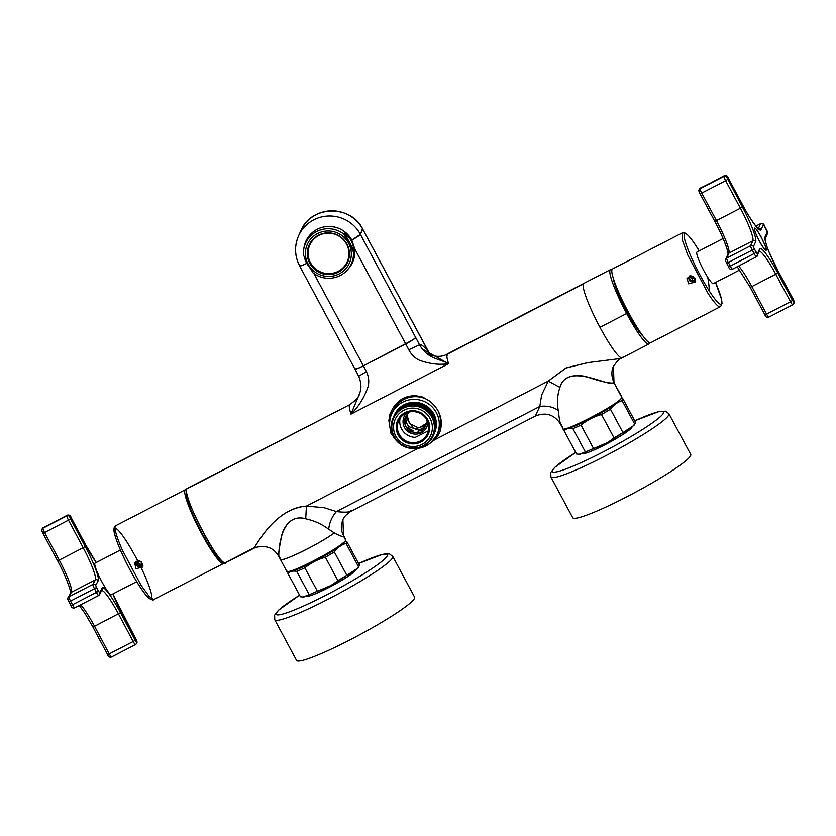 <?xml version="1.0" encoding="UTF-8"?>
<svg xmlns="http://www.w3.org/2000/svg" width="836" height="836" viewBox="0 0 836 836"><rect width="100%" height="100%" fill="white"/><g stroke="black" fill="none" stroke-linecap="round" stroke-linejoin="round"><path stroke-width="1.25" d="M446.873 356.429L447.532 353.858L583.758 283.446A41.852 5.789 62.7 0 0 583.319 283.958A41.852 5.789 62.7 0 0 599.955 327.315L626.645 313.51A41.852 5.789 -117.3 0 1 610.008 270.164A41.852 5.789 -117.3 0 1 611.868 269.871A41.852 5.789 62.7 0 0 610.458 269.652A41.852 5.789 62.7 0 0 610.008 270.164A41.852 5.789 62.7 0 0 626.645 313.51A41.852 5.789 62.7 0 0 648.882 344.004A41.852 5.789 62.7 0 0 649.332 343.491A41.852 5.789 -117.3 0 1 626.645 313.51L599.955 327.315A41.852 5.789 62.7 0 0 622.193 357.798A41.852 5.789 62.7 0 0 622.642 357.296M649.53 342.729A41.852 5.789 -117.3 0 1 649.332 343.491A41.852 5.789 62.7 0 0 649.53 342.729M642.947 335.978A34.004 4.702 -117.3 0 1 642.508 335.581A34.004 4.702 -117.3 0 1 625.14 308.296A34.004 4.702 -117.3 0 1 613.561 279.14M623.437 304.921L624.346 304.461L623.437 304.921M428.408 353.712L428.419 353.722C426.339 353.45 438.409 359.699 447.532 353.858L447.542 353.858A41.852 5.789 62.7 0 0 447.082 354.37L583.319 283.958A41.852 5.789 62.7 0 0 599.955 327.315A41.852 5.789 62.7 0 0 622.193 357.798L648.882 344.004M419.494 344.798C421.093 344.077 424.061 346.355 428.387 351.632L430.185 354.809L428.387 351.632C424.03 346.344 421.072 344.066 419.494 344.798L408.783 349.782A41.852 5.789 62.7 0 0 407.278 346.867A41.852 5.789 62.7 0 0 405.742 343.972L354.579 248.543C355.394 254.823 354.077 260.592 350.639 265.869L348.424 268.722A25.634 25.237 -155.7 0 0 354.579 248.543L405.742 343.972L363.409 365.854A41.852 5.789 -117.3 0 1 364.935 368.749A41.852 5.789 62.7 0 0 363.409 365.854L412.482 340.116A10.46 1.129 151.8 0 1 405.742 343.972A41.852 5.789 62.7 0 1 407.278 346.867A41.852 5.789 62.7 0 1 408.783 349.782C411.354 354.568 414.823 358.027 419.212 360.159C414.802 358.007 411.322 354.548 408.783 349.782L419.494 344.798L417.624 341.161L419.494 344.798C428.136 359.344 438.754 358.351 448.545 363.712L421.961 348.8M297.073 239.796A34.527 33.994 24.3 0 1 298.556 235.856A34.527 33.994 24.3 0 0 297.073 239.796A34.527 33.994 24.3 0 0 299.643 265.785L301.806 265.566A10.46 1.129 151.8 0 0 306.718 263.392L310.365 268.575L306.718 263.392A25.634 25.237 24.3 0 1 304.283 256.788L306.718 263.392L301.806 265.566A10.46 1.129 151.8 0 1 299.622 265.963L354.945 369.125A10.46 1.129 -28.2 0 0 357.118 368.728L354.955 368.937A10.46 1.129 -28.2 0 0 354.945 369.125L358.623 376.179C361.413 382.679 361.664 388.646 359.365 394.08C359.072 397.006 355.937 400.402 349.96 404.29A41.852 5.789 62.7 0 0 349.511 404.802L187.034 488.496A41.852 5.789 62.7 0 0 186.595 489.008L349.511 404.802C348.925 405.982 349.417 409.097 350.974 414.144L359.365 394.08L350.974 414.144C358.498 406.913 364.214 397.727 368.112 386.577C364.35 397.497 358.644 406.693 350.974 414.144L448.545 363.712L447.49 359.992M362.301 229.242L360.389 234.383A34.527 33.994 24.3 0 0 326.657 216.127A34.527 33.994 24.3 0 0 298.556 235.856A34.527 33.994 24.3 0 1 326.657 216.127A34.527 33.994 24.3 0 1 360.389 234.383L351.82 240.078L354.579 248.543L351.82 240.078A25.634 25.237 -155.7 0 0 307.888 237.612L305.913 241.176L303.876 248.491A25.634 25.237 24.3 0 1 307.888 237.612C312.465 231.07 318.756 227.382 326.771 226.525C337.828 226.086 346.167 230.6 351.82 240.078A10.46 1.129 -28.2 0 0 357.16 236.954A10.46 1.129 -28.2 0 0 360.389 234.383L417.624 341.161L415.711 337.545L412.482 340.116A10.46 1.129 151.8 0 0 415.711 337.545L360.389 234.383L362.74 229.2L428.387 351.632L362.74 229.158L430.206 354.819M350.974 414.144L448.545 363.712C439.381 365.113 429.599 363.932 419.212 360.159C429.359 363.9 439.14 365.081 448.545 363.712L448.545 363.712A41.852 5.789 62.7 0 1 447.082 354.37L583.319 283.958A41.852 5.789 62.7 0 1 583.758 283.446L610.458 269.652M368.112 386.577C369.324 381.509 368.76 376.545 366.44 371.675A41.852 5.789 62.7 0 0 364.935 368.749A41.852 5.789 -117.3 0 1 366.44 371.675L358.748 376.2L366.44 371.675C368.77 376.576 369.324 381.55 368.112 386.577M357.118 368.728A10.46 1.129 -28.2 0 0 363.409 365.854L313.897 273.529L363.409 365.854L357.118 368.728M560.402 423.883L560.392 423.873C554.184 414.499 545.814 411.897 535.259 416.088L350.827 511.413C346.114 514.631 343.481 517.421 342.927 519.793L343.512 536.116L345.717 540.223L342.373 532.981C340.837 528.78 341.025 524.381 342.927 519.793L343.512 536.116C342.467 536.89 339.416 535.813 334.358 532.887A33.482 3.605 151.8 0 1 302.036 551.614A33.482 3.605 151.8 0 1 280.363 559.357A33.482 3.605 151.8 0 1 280.415 558.751L278.942 556.003C278.451 559.493 277.918 510.921 305.725 518.811C290.97 514.224 282.244 528.143 280.99 539.241C278.827 550.318 278.148 555.909 278.942 556.003M343.272 534.977L345.77 539.628A33.482 3.605 -28.2 0 1 345.717 540.223A33.482 3.605 151.8 0 1 315.904 559.723A33.482 3.605 151.8 0 1 286.758 571.27L278.691 556.222C273.769 547.747 265.984 544.853 255.325 547.549L225.469 562.847A41.852 5.789 62.7 0 1 202.166 530.358A41.852 5.789 62.7 0 1 186.595 489.008L349.511 404.802A41.852 5.789 62.7 0 0 349.918 410.403M306.415 506.104L305.725 518.811L306.415 506.104C271.69 509.04 253.841 551.478 253.527 548.071C253.956 550.882 273.017 508.142 306.415 506.104L418.219 448.315L306.415 506.104L323.919 507.64L306.415 506.104M535.772 414.98L539.826 406.432L336.427 511.569C344.296 512.489 349.229 512.322 351.235 511.057L351.015 510.441M343.512 536.116L343.366 535.176M328.694 529.24C321.787 524.088 314.127 520.609 305.725 518.811C314.305 520.692 321.964 524.172 328.694 529.24C329.436 522.49 332.017 516.606 336.427 511.569L323.919 507.64L336.427 511.569C332.017 516.606 329.436 522.49 328.694 529.24L334.358 532.887L328.694 529.24M560.747 423.842C560.151 423.852 559.326 419.432 558.291 410.58C559.326 419.4 560.141 423.821 560.747 423.842L562.952 427.948C558.009 435.786 620.563 403.454 621.859 397.497C620.563 403.454 558.009 435.786 562.952 427.948M535.333 415.9L539.826 406.432L541.603 395.135L548.259 381.101L559.921 387.423C557.34 395.073 556.797 402.795 558.291 410.58C553.16 406.86 547.005 405.481 539.826 406.432C547.005 405.481 553.16 406.86 558.291 410.58C556.818 402.618 557.361 394.895 559.921 387.423C567.278 361.361 610.175 388.04 614 382.836L621.911 396.901A33.482 3.605 151.8 0 1 621.859 397.497L614 382.836L613.405 366.513C617.449 360.692 619.946 358.017 620.908 358.466L622.193 357.798M430.425 442.996L439.527 432.536A26.365 25.958 -155.7 0 1 430.425 442.996M441.345 424.552C441.45 415.158 437.489 407.31 429.495 401.029L422.734 397.1L429.495 401.029C437.5 407.31 441.45 415.158 441.345 424.552L440.572 430.383L438.116 435.274L440.342 430.341L441.345 424.552L440.572 430.383L438.116 435.274L440.572 430.383L441.345 424.552M434.406 439.945L438.116 435.274L434.406 439.945L429.505 443.707L434.406 439.945L548.259 381.101L566.369 367.819L588.502 362.542L620.908 358.466L587.562 362.657L565.773 368.08L548.259 381.101L434.406 439.945M391.499 410.789A26.365 25.958 -155.7 0 0 389.649 424.552A26.365 25.958 -155.7 0 1 391.499 410.789M388.865 420.56L390.882 433.163L398.709 442.944L390.882 433.163L388.865 420.56L389.952 414.039L392.701 408.511L390.182 414.092L388.865 420.56L389.952 414.039L392.701 408.511L389.952 414.039L388.865 420.56M417.028 395.94C406.756 395.01 398.636 399.2 392.701 408.511C398.636 399.2 406.756 395.01 417.028 395.94L422.734 397.1L417.028 395.94M306.143 240.684A25.634 25.237 -155.7 0 0 304.607 245.69A25.634 25.237 -155.7 0 1 306.143 240.684M350.096 266.266A25.634 25.237 -155.7 0 0 352.834 261.814A25.634 25.237 -155.7 0 1 351.099 264.866L350.639 265.869L351.099 264.866A25.634 25.237 -155.7 0 1 350.096 266.266M621.859 397.497L614 382.836C610.761 383.672 602.652 382 589.673 377.799C578.47 373.504 562.952 374.706 559.921 387.423L548.259 381.101L541.603 395.135L539.826 406.432L336.427 511.569C344.233 512.489 349.176 512.322 351.235 511.057M345.717 540.223C344.422 546.18 281.868 578.512 286.811 570.674M280.415 558.751C276.329 564.937 319.362 544.299 334.358 532.887M614 382.836L613.425 366.461C612.903 367.338 610.583 372.459 612.945 379.878L614 382.836M187.713 488.433A41.852 5.789 62.7 0 0 186.595 489.008C181.475 495.361 223.233 573.235 225.908 562.346L253.527 548.071M316.144 214.643A34.527 33.994 24.3 0 1 362.74 229.2A34.527 33.994 24.3 0 0 316.144 214.643A34.527 33.994 24.3 0 0 300.908 230.673A34.527 33.994 24.3 0 1 316.144 214.643M346.01 543.41C341.349 544.832 337.441 547.674 334.306 551.938A33.482 3.605 151.8 0 1 325.361 557.246C317.764 559.357 310.929 562.889 304.858 567.843A33.482 3.605 151.8 0 1 296.728 571.364C293.028 570.633 290.102 571.322 287.929 573.433A33.482 3.605 151.8 0 1 287.877 573.35L300.385 596.685A33.482 3.605 -28.2 0 0 300.448 596.768L303.823 597.061L332.101 584.991L357.798 568.114L359.187 565.92A33.482 3.605 -28.2 0 0 359.344 565.648A33.482 3.605 -28.2 0 0 359.396 565.042L346.888 541.707A33.482 3.605 151.8 0 1 346.835 542.303A33.482 3.605 151.8 0 1 346.01 543.41L358.529 566.756A33.482 3.605 -28.2 0 0 359.187 565.92M344.254 541.968A31.172 3.354 151.8 0 1 344.181 542.188A31.172 3.354 151.8 0 1 317.69 559.671A31.172 3.354 151.8 0 1 289.538 571.312M302.904 597.04L309.236 594.699A33.482 3.605 -28.2 0 0 317.377 591.177C324.974 589.067 331.798 585.545 337.869 580.581A33.482 3.605 -28.2 0 0 346.815 575.272C351.486 573.862 355.384 571.019 358.529 566.756M287.877 573.35A33.482 3.605 151.8 0 1 287.918 572.754A33.482 3.605 151.8 0 1 288.075 572.472L288.702 571.479M344.86 541.373L346.825 541.623A33.482 3.605 151.8 0 1 346.888 541.707M334.306 551.938L346.815 575.272M325.361 557.246L337.869 580.581M304.858 567.843L317.377 591.177M296.728 571.364L309.236 594.699M287.929 573.433L300.448 596.768M550.903 477.011L572.712 517.693A66.953 7.21 -28.2 0 0 655.727 480.846A66.953 7.21 -28.2 0 0 690.735 454.418L668.915 413.726L665.592 411.176L658.486 411.699L634.733 420.811A63.181 6.803 -28.2 0 1 663.679 412.608A63.181 6.803 -28.2 0 1 630.595 436.8A63.181 6.803 -28.2 0 1 559.472 471.138A63.181 6.803 -28.2 0 1 575.722 452.454L554.895 467.272L550.778 472.403L550.903 477.011A66.953 7.21 -28.2 0 0 633.907 440.154A66.953 7.21 -28.2 0 0 668.915 413.726M622.151 400.684C617.49 402.106 613.582 404.948 610.447 409.212A33.482 3.605 151.8 0 1 601.502 414.52C593.905 416.631 587.071 420.163 580.999 425.116A33.482 3.605 151.8 0 1 572.869 428.638C569.17 427.907 566.244 428.596 564.081 430.707A33.482 3.605 151.8 0 1 564.018 430.624L576.527 453.958A33.482 3.605 -28.2 0 0 576.589 454.042L579.965 454.335L608.242 442.265L633.949 425.388L635.339 423.194A33.482 3.605 -28.2 0 0 635.485 422.922A33.482 3.605 -28.2 0 0 635.538 422.316L623.029 398.981A33.482 3.605 151.8 0 1 622.977 399.577A33.482 3.605 151.8 0 1 622.151 400.684L634.67 424.03A33.482 3.605 -28.2 0 0 635.339 423.194M620.406 399.242A31.172 3.354 151.8 0 1 620.322 399.462A31.172 3.354 151.8 0 1 593.832 416.945A31.172 3.354 151.8 0 1 565.679 428.586M579.045 454.314L585.378 451.973A33.482 3.605 -28.2 0 0 593.518 448.451C601.115 446.34 607.95 442.808 614.021 437.855A33.482 3.605 -28.2 0 0 622.956 432.546C627.627 431.136 631.525 428.293 634.67 424.03M564.018 430.624A33.482 3.605 151.8 0 1 564.07 430.028A33.482 3.605 151.8 0 1 564.216 429.746L564.843 428.753M621.002 398.647L622.966 398.897A33.482 3.605 151.8 0 1 623.029 398.981M610.447 409.212L622.956 432.546M601.502 414.52L614.021 437.855M580.999 425.116L593.518 448.451M572.869 428.638L585.378 451.973M564.081 430.707L576.589 454.042M274.751 619.737L296.571 660.419A66.953 7.21 -28.2 0 0 379.575 623.572A66.953 7.21 -28.2 0 0 414.593 597.144L392.774 556.452L389.451 553.902L382.345 554.425L358.581 563.537A63.181 6.803 -28.2 0 1 387.528 555.334A63.181 6.803 -28.2 0 1 354.454 579.526A63.181 6.803 -28.2 0 1 283.331 613.864A63.181 6.803 -28.2 0 1 299.581 595.18L278.754 609.998L274.636 615.129L274.751 619.737A66.953 7.21 -28.2 0 0 357.766 582.88A66.953 7.21 -28.2 0 0 392.774 556.452M413.297 405.972A21.328 20.994 -155.7 0 0 394.331 436.716A21.328 20.994 -155.7 0 0 412.89 448.075A21.328 20.994 -155.7 0 0 431.857 417.321A21.328 20.994 -155.7 0 0 413.297 405.972M413.392 405.136A21.966 21.631 24.3 0 1 433.205 435.87A21.966 21.631 24.3 0 1 393.85 436.81A21.966 21.631 24.3 0 1 413.392 405.136M412.775 446.529A19.458 19.155 24.3 0 1 393.547 426.914A19.458 19.155 24.3 0 1 413.141 408.114A19.458 19.155 24.3 0 1 432.369 427.729A19.458 19.155 24.3 0 1 412.775 446.529M393.181 417.728A21.966 21.631 24.3 0 1 393.192 417.697A21.966 21.631 24.3 0 1 413.423 405.063C421.908 405.533 428.283 409.431 432.546 416.756A21.966 21.631 24.3 0 1 433.236 435.796A21.966 21.631 24.3 0 1 433.215 435.838M412.796 443.895A16.793 16.532 24.3 0 1 396.212 426.966A16.793 16.532 24.3 0 1 413.12 410.748A16.793 16.532 24.3 0 1 429.704 427.666A16.793 16.532 24.3 0 1 412.796 443.895M413.183 411.615A15.748 15.497 -155.7 0 0 398.688 420.665A15.748 15.497 -155.7 0 0 412.88 442.693A15.748 15.497 -155.7 0 0 427.384 433.644A15.748 15.497 -155.7 0 0 413.183 411.615M393.254 417.561A21.966 21.631 24.3 0 1 393.317 417.436A21.966 21.631 24.3 0 1 432.661 416.495A21.966 21.631 24.3 0 1 433.288 435.671M428.325 430.843L415.304 437.343A15.748 15.497 24.3 0 1 400.151 418.104M393.317 417.436L393.348 417.363A21.966 21.631 24.3 0 1 393.348 417.363A21.966 21.631 24.3 0 1 413.58 404.728C422.065 405.199 428.44 409.097 432.693 416.422A21.966 21.631 24.3 0 1 433.382 435.462A21.966 21.631 24.3 0 1 433.372 435.504M427.865 422.222A12.446 12.258 24.3 0 1 403.882 426.141A12.446 12.258 24.3 0 1 406.933 412.754M408.95 412.096L407.895 413.726A10.983 10.816 -155.7 0 0 405.146 418.063L403.182 421.24L404.948 424.134A10.983 10.816 -155.7 0 0 407.393 428.701L408.971 432.034L409.713 430.383L408.041 427.269A10.983 10.816 24.3 0 0 413.256 430.54L409.713 430.383M426.067 418.637A10.983 10.816 -155.7 0 1 426.172 419.003L427.739 422.326L425.963 425.075A10.983 10.816 -155.7 0 1 423.215 429.411L421.25 432.578L417.801 432.212A10.983 10.816 -155.7 0 1 412.608 431.972L408.971 432.034M393.411 417.227A21.966 21.631 24.3 0 1 393.463 417.101A21.966 21.631 24.3 0 1 432.818 416.161A21.966 21.631 24.3 0 1 433.445 435.337M426.851 422.828A10.983 10.816 24.3 0 1 417.686 427.457L409.4 423.497L406.986 414.708M426.37 424.165L424.709 426.506C422.128 429.046 419.463 430.08 416.715 429.61L414.614 428.649L419.453 427.645L426.778 423.12M412.608 431.972L413.256 430.54M407.393 428.701L408.041 427.269M404.948 424.134L405.596 422.702A10.983 10.816 24.3 0 1 405.794 416.631L405.146 418.063M406.85 418.585C407.54 409.4 403.004 421.25 409.222 426.788L413.318 428.199L406.85 418.585L406.609 415.21M405.596 422.702L404.049 419.818M427.133 421.01A10.983 10.816 24.3 0 1 426.621 423.633L425.963 425.075M423.215 429.411L423.873 427.969A10.983 10.816 24.3 0 1 418.449 430.77L417.801 432.212M427.614 422.055L426.621 423.633M423.873 427.969L421.992 430.927L418.449 430.77M421.25 432.578L421.992 430.927M393.484 417.06A21.966 21.631 24.3 0 1 393.495 417.028A21.966 21.631 24.3 0 1 413.726 404.394C422.211 404.864 428.586 408.762 432.849 416.088A21.966 21.631 24.3 0 1 433.539 435.128A21.966 21.631 24.3 0 1 433.518 435.169L433.539 435.128M393.557 416.892A21.966 21.631 24.3 0 1 393.62 416.767A21.966 21.631 24.3 0 1 432.964 415.826A21.966 21.631 24.3 0 1 433.591 435.002M393.631 416.725A21.966 21.631 24.3 0 1 393.651 416.694A21.966 21.631 24.3 0 1 413.872 404.06C422.368 404.53 428.732 408.428 432.996 415.753A21.966 21.631 24.3 0 1 433.685 434.793A21.966 21.631 24.3 0 1 433.675 434.835M393.714 416.558A21.966 21.631 24.3 0 1 393.766 416.432A21.966 21.631 24.3 0 1 433.121 415.492A21.966 21.631 24.3 0 1 433.748 434.668M393.766 416.432L393.798 416.359A21.966 21.631 24.3 0 1 393.798 416.359A21.966 21.631 24.3 0 1 414.029 403.725C422.514 404.196 428.889 408.093 433.152 415.419A21.966 21.631 24.3 0 1 433.842 434.459A21.966 21.631 24.3 0 1 433.821 434.501L433.842 434.459M393.86 416.224A21.966 21.631 24.3 0 1 393.923 416.098A21.966 21.631 24.3 0 1 433.267 415.158A21.966 21.631 24.3 0 1 433.894 434.333M393.934 416.056A21.966 21.631 24.3 0 1 393.955 416.025A21.966 21.631 24.3 0 1 414.175 403.391C422.661 403.861 429.035 407.759 433.299 415.084A21.966 21.631 24.3 0 1 433.988 434.124A21.966 21.631 24.3 0 1 433.978 434.166L433.957 434.197M396.891 441.136A24.902 24.516 24.3 0 1 391.781 413.715L393.004 411.009A24.902 24.516 24.3 0 1 428.899 400.601M437.918 410.549A24.902 24.516 24.3 0 1 438.377 431.522L437.155 434.239A24.902 24.516 24.3 0 1 413.193 448.504M391.781 413.715A24.902 24.516 24.3 0 1 414.708 399.399A24.902 24.516 24.3 0 1 437.155 434.239M394.007 415.889A21.966 21.631 24.3 0 1 394.07 415.764A21.966 21.631 24.3 0 1 433.424 414.823A21.966 21.631 24.3 0 1 434.103 433.863A21.966 21.631 24.3 0 1 434.051 433.999M394.414 415.011A21.966 21.631 24.3 0 1 394.446 414.917A21.966 21.631 24.3 0 1 414.677 402.294A21.966 21.631 24.3 0 1 434.49 433.027A21.966 21.631 24.3 0 1 434.448 433.111M394.09 415.722A21.966 21.631 24.3 0 1 394.101 415.691A21.966 21.631 24.3 0 1 414.332 403.056C422.817 403.527 429.192 407.425 433.456 414.75A21.966 21.631 24.3 0 1 434.145 433.79A21.966 21.631 24.3 0 1 434.124 433.832M394.31 415.22A21.966 21.631 24.3 0 1 394.373 415.095A21.966 21.631 24.3 0 1 414.604 402.461C423.089 402.931 429.464 406.829 433.717 414.154A21.966 21.631 24.3 0 1 434.406 433.194A21.966 21.631 24.3 0 1 434.354 433.33M394.164 415.555A21.966 21.631 24.3 0 1 394.226 415.429A21.966 21.631 24.3 0 1 433.57 414.489A21.966 21.631 24.3 0 1 434.197 433.665M434.292 433.456L434.26 433.529A21.966 21.631 -155.7 0 0 434.292 433.456A21.966 21.631 -155.7 0 0 414.478 402.722A21.966 21.631 -155.7 0 0 394.258 415.356A21.966 21.631 -155.7 0 0 394.237 415.387M221.174 560.162A37.662 5.215 -117.3 0 1 193.304 515.561A37.662 5.215 -117.3 0 1 186.752 493.553M224.048 562.638A41.539 5.747 -117.3 0 1 223.484 563.527A41.539 5.747 -117.3 0 1 192.165 514.422A41.539 5.747 -117.3 0 1 185.341 489.729A41.539 5.747 -117.3 0 1 186.397 489.781M136.038 568.689L142.444 567.153L140.96 561.311L134.565 562.806L136.038 568.689M135.474 561.656A4.504 4.441 -151.1 0 0 137.438 566.15L142.925 565.773M135.798 561.395A4.18 4.128 -151.1 0 0 136.101 564.572C137.512 566.693 139.393 567.289 141.744 566.348A4.18 4.128 -151.1 0 0 142.966 565.376M142.737 563.61A3.135 3.093 28.9 0 1 136.937 564.248A3.135 3.093 28.9 0 1 137.449 560.642M139.393 560.632L137.658 561.531L137.574 563.924L139.612 565.209L141.744 564.112L141.817 562.053M139.612 565.209L141.765 563.443M137.574 563.924L138.076 563.004L140.124 564.3M138.139 561.28L138.076 563.004M120.394 550.036L95.011 563.161A17.786 2.466 62.7 0 0 94.844 563.328A17.786 2.466 62.7 0 0 101.365 580.821A17.786 2.466 62.7 0 0 111.334 594.762L136.728 581.637M739.693 269.986L713.307 283.623A17.786 2.466 -117.3 0 1 703.4 269.809A17.786 2.466 -117.3 0 1 696.785 252.232A17.786 2.466 -117.3 0 1 696.973 252.023L723.109 238.511M762.401 246.306L766.131 250.424L765.368 246.129L761.282 237.267A12.55 1.735 -117.3 0 0 754.605 228.124A12.55 1.735 -117.3 0 0 756.747 235.762A12.55 1.735 -117.3 0 0 759.464 241.28A12.55 1.735 -117.3 0 0 762.401 246.306M754.594 228.5C755.378 225.292 767.657 248.187 766.152 250.048C765.358 253.256 753.09 230.37 754.594 228.5L754.417 228.51M689.71 275.89L691.236 278.534L695.186 278.378M692.501 279.015L690.881 275.692M692.271 278.973A12.759 1.766 62.7 0 0 690.682 275.702M709.43 291.189A39.731 5.497 62.7 0 1 685.238 241.416A39.731 5.497 62.7 0 1 696.566 246.662A39.731 5.497 -117.3 0 1 699.199 250.873L696.555 246.63C692.574 240.454 689.292 236.274 686.701 234.09L684.705 232.878L682.103 232.972L612.443 268.983A41.539 5.747 62.7 0 0 618.159 291.147A41.539 5.747 62.7 0 0 638.234 329.144A41.539 5.747 62.7 0 0 650.586 342.77L720.663 306.498L722.011 303.405L721.52 299.309L715.532 282.474A39.731 5.497 -117.3 0 1 720.757 296.435A39.731 5.497 -117.3 0 1 709.43 291.189A284.574 161.223 -32.8 0 0 707.747 277.364M693.567 276.465L687.014 278.284L688.645 283.843L695.218 281.993L693.567 276.465M687.892 276.998L689.909 281.042A4.504 4.431 -155.7 0 0 695.583 280.488M689.24 276.068A3.396 3.344 -155.7 0 0 695.385 278.89M348.372 260.55A21.13 20.806 24.3 0 1 346.48 263.288M309.226 246.442A21.13 20.806 24.3 0 1 310.031 243.224M328.569 232.868A21.13 20.806 24.3 0 1 347.63 262.431A21.13 20.806 24.3 0 1 328.172 274.584A21.13 20.806 24.3 0 1 309.111 245.021A21.13 20.806 24.3 0 1 328.569 232.868M348.622 243.266A23.021 22.656 24.3 0 1 328.151 276.444A23.021 22.656 24.3 0 1 308.118 264.197A23.021 22.656 24.3 0 1 328.59 231.008A23.021 22.656 24.3 0 1 348.622 243.255A22.739 22.384 24.3 0 1 348.622 243.266L353.419 251.855A25.111 24.725 24.3 0 1 312.925 272.787L308.118 264.186A22.739 22.384 24.3 0 1 308.118 264.186L303.489 255.21A25.111 24.725 24.3 0 1 343.993 234.268L348.622 243.255M343.993 234.268L344.505 233.129L353.941 250.716L353.419 251.855M354.464 247.822A25.111 24.725 24.3 0 1 352.531 261.229L351.339 263.873M344.505 233.129C350.211 237.466 353.356 243.328 353.941 250.716M305.579 243.182L306.781 240.538A25.111 24.725 24.3 0 1 315.862 230.036M304.576 257.373L310.783 269.046M328.329 273.633A20.503 20.189 24.3 0 1 309.832 244.938A20.503 20.189 24.3 0 1 328.715 233.15A20.503 20.189 24.3 0 1 347.201 261.835A20.503 20.189 24.3 0 1 328.329 273.633M309.832 244.938L311.88 240.549M349.155 257.404A20.503 20.189 24.3 0 1 348.643 258.658L347.201 261.835M629.466 429.746A25.634 2.759 -28.2 0 0 628.808 429.861L628.808 429.861M583.528 453.582A27.724 2.989 -28.2 0 0 584.782 453.415A27.724 2.989 -28.2 0 0 610.426 441.847A27.724 2.989 -28.2 0 0 631.347 427.938M583.309 453.655A27.87 2.999 -28.2 0 0 617.135 438.054A27.87 2.999 -28.2 0 0 631.535 427.792M353.325 572.472A25.634 2.759 -28.2 0 0 352.667 572.587L352.667 572.587M307.387 596.308A27.724 2.989 -28.2 0 0 308.641 596.141A27.724 2.989 -28.2 0 0 334.285 584.573A27.724 2.989 -28.2 0 0 355.206 570.664M307.167 596.381A27.87 2.999 -28.2 0 0 340.994 580.78A27.87 2.999 -28.2 0 0 355.394 570.518M223.484 563.527L153.814 599.527L149.111 596.361L140.95 585.106L122.495 550.422A41.539 5.747 -117.3 0 1 115.671 525.74L185.341 489.729M147.732 596.988A39.731 5.497 -117.3 0 1 130.541 570.842A39.731 5.497 -117.3 0 1 117.886 529.951A39.731 5.497 -117.3 0 1 150.334 589.944A39.731 5.497 -117.3 0 1 130.541 570.842A39.731 5.497 -117.3 0 1 125.619 561.322A39.731 5.497 -117.3 0 1 121.481 534.12A39.731 5.497 -117.3 0 1 151.661 595.295A39.731 5.497 -117.3 0 1 125.619 561.322A39.731 5.497 -117.3 0 1 121.199 551.896C115.19 538.081 113.968 532.323 113.926 530.118C113.968 527.516 114.553 526.053 115.671 525.74M101.856 590.519A31.392 4.347 -117.3 0 1 118.472 613.917L133.185 641.494L109.244 653.867L94.541 626.289L92.869 626.969L107.572 654.546L109.244 653.867A4.18 0.575 62.7 0 0 111.501 656.981C109.506 657.556 108.189 656.741 107.572 654.546L92.89 626.979M68.907 601.763L70.841 605.431L72.513 604.752A4.18 0.575 62.7 0 0 74.77 607.856A4.18 0.575 62.7 0 0 74.812 607.824L98.648 595.504M70.527 593.194C71.342 591.407 65.365 574.865 57.569 560.778L59.252 560.099L44.548 532.522L68.479 520.149L83.182 547.726L59.252 560.099A31.392 4.347 62.7 0 1 71.447 592.233L95.377 579.86A2.09 2.059 -151.1 0 1 98.199 580.748A33.482 4.629 62.7 0 0 85.188 546.472L83.182 547.726A31.392 4.347 -117.3 0 1 95.377 579.86L92.859 584.416L68.928 596.789L71.447 592.233A2.09 2.059 28.9 0 0 70.59 593.058L68.082 597.615A2.09 2.059 28.9 0 1 68.928 596.789A4.18 0.575 62.7 0 0 70.558 601.074L68.876 601.753C67.674 599.59 67.413 598.21 68.082 597.615A2.09 2.059 28.9 0 0 68.071 599.579L70.841 605.431C71.457 607.626 72.774 608.441 74.77 607.856L98.7 595.493A4.18 0.575 62.7 0 0 98.742 595.451A2.09 2.059 -151.1 0 0 99.599 592.661L102.117 588.105A2.09 2.059 28.9 0 1 102.107 590.07L98.7 595.493A4.18 0.575 62.7 0 1 96.443 592.379L98.46 591.125L99.599 592.661M42.897 533.211L57.569 560.778L42.866 533.201L44.548 532.522A4.18 0.575 62.7 0 1 42.918 528.227L66.849 515.864A4.18 0.575 62.7 0 0 68.479 520.149L70.485 518.895L85.188 546.472M42.061 531.017L42.866 533.201C41.664 531.027 41.403 529.648 42.072 529.063A2.09 2.059 28.9 0 1 42.918 528.227L43.253 527.62A2.09 2.059 -151.1 0 0 42.406 528.457L42.072 529.063A2.09 2.059 28.9 0 0 42.061 531.017M80.674 604.815A31.392 4.347 62.7 0 1 94.541 626.289L120.488 612.663L135.192 640.24L133.185 641.494A4.18 0.575 62.7 0 0 135.442 644.608L111.501 656.981A4.18 0.575 62.7 0 0 111.543 656.939L135.38 644.619M70.558 601.074L72.513 604.752L96.443 592.379L94.489 588.701L70.558 601.074M43.347 527.579A4.18 0.575 62.7 0 0 43.294 527.579A4.18 0.575 62.7 0 0 43.253 527.62L66.849 515.864A2.09 2.059 28.9 0 1 69.67 516.752L70.485 518.895M135.192 640.24L136.341 641.776A2.09 2.059 28.9 0 1 136.331 643.741L135.442 644.608A4.18 0.575 62.7 0 0 135.474 644.566A2.09 2.059 28.9 0 0 136.331 643.741L136.665 643.135A2.09 2.059 -151.1 0 0 136.676 641.17L135.84 638.986M98.199 580.748L95.68 585.304A2.09 2.059 28.9 0 0 92.859 584.416A4.18 0.575 62.7 0 0 94.489 588.701L96.495 587.447L98.46 591.125M67.288 515.206A4.18 0.575 62.7 0 0 67.225 515.216A4.18 0.575 62.7 0 0 67.183 515.258A2.09 2.059 -151.1 0 1 70.005 516.146L69.67 516.752M112.776 594.02A33.482 4.629 62.7 0 0 121.157 611.45L121.126 611.398M121.157 611.45L135.86 639.028L112.797 594.009M136.341 641.776L136.676 641.17M120.488 612.663A33.482 4.629 62.7 0 0 102.117 588.105M95.68 585.304L96.495 587.447M71.133 517.63L70.005 516.146M85.836 545.208L85.857 545.26A33.482 4.629 62.7 0 0 96.224 562.534L85.868 545.229L71.164 517.641C70.537 515.446 69.221 514.642 67.225 515.216L42.406 528.457M71.154 517.672L85.857 545.26M758.398 228.667A2.09 2.059 -155.7 0 1 761.126 229.586L763.393 224.57A2.09 2.059 -155.7 0 0 760.572 223.693L758.336 228.625M742.953 205.551L742.974 205.604A33.482 4.629 -117.3 0 0 761.126 229.586M778.337 271.554L793.949 301.274L793.646 301.942L792.507 300.448L777.762 272.944A33.482 4.629 -117.3 0 0 759.61 248.961L757.343 253.977L754.25 248.814L753.414 246.641L755.681 241.625A33.482 4.629 -117.3 0 0 742.378 206.941L726.797 177.274L727.101 176.605L728.229 178.11L742.974 205.604M778.368 271.606A33.482 4.629 -117.3 0 1 765.055 236.922L767.323 231.906A2.09 2.059 24.3 0 1 767.396 233.725C767.991 233.39 767.699 232.053 766.497 229.701L766.466 229.681M763.393 224.57L767.323 231.906M727.101 176.605A2.09 2.059 -155.7 0 0 724.279 175.727A4.18 0.575 -117.3 0 1 724.321 175.675A4.18 0.575 -117.3 0 1 724.394 175.664M727.623 179.447L725.638 180.733A4.18 0.575 -117.3 0 1 723.976 176.396L700.338 188.09A4.18 0.575 -117.3 0 1 700.39 188.048A4.18 0.575 -117.3 0 1 700.453 188.037M742.378 206.941L740.382 208.227L725.638 180.733L701.707 193.095A4.18 0.575 -117.3 0 1 700.035 188.758L723.976 176.396A2.09 2.059 24.3 0 1 726.797 177.274M753.414 246.641A2.09 2.059 -155.7 0 0 750.592 245.763L752.86 240.747L728.929 253.109L726.662 258.125A2.09 2.059 -155.7 0 0 725.732 259.097L727.999 254.081A2.09 2.059 24.3 0 1 728.929 253.109A31.392 4.347 62.7 0 0 716.452 220.599L740.382 208.227A31.392 4.347 -117.3 0 1 752.86 240.747A2.09 2.059 24.3 0 1 755.681 241.625M754.25 248.814L752.254 250.1A4.18 0.575 -117.3 0 1 750.592 245.763L726.662 258.125A4.18 0.575 -117.3 0 0 728.323 262.462L726.63 263.079M757.343 253.977A2.09 2.059 24.3 0 1 756.486 256.756A4.18 0.575 -117.3 0 1 756.444 256.809A4.18 0.575 -117.3 0 1 754.218 253.757L752.254 250.1L728.323 262.462L730.288 266.13L756.214 252.472M759.61 248.961A2.09 2.059 24.3 0 1 759.684 250.769L756.444 256.809L732.514 269.182A4.18 0.575 -117.3 0 1 730.288 266.13L728.595 266.788L726.63 263.121C725.449 260.842 725.146 259.505 725.732 259.097M759.443 251.291A31.392 4.347 -117.3 0 1 775.766 274.229L777.762 272.944M775.766 274.229L790.511 301.733L766.581 314.096L751.836 286.602L775.766 274.229M792.507 300.448L790.511 301.733A4.18 0.575 -117.3 0 0 792.737 304.774L793.709 303.761A2.09 2.059 24.3 0 1 792.789 304.732A4.18 0.575 -117.3 0 1 792.737 304.774L768.807 317.147A4.18 0.575 -117.3 0 1 766.581 314.096L764.888 314.754L750.143 287.25L751.836 286.602A31.392 4.347 62.7 0 0 738.627 266.026M793.646 301.942A2.09 2.059 24.3 0 1 793.709 303.761L794.012 303.092A2.09 2.059 -155.7 0 0 793.949 301.274M794.012 303.092C794.608 302.757 794.315 301.409 793.113 299.069L778.368 271.564L768.932 251.678C766.215 245.847 764.637 237.779 765.149 238.668A2.09 2.059 -155.7 0 0 765.055 236.922M766.497 229.743L764.532 226.075M764.532 226.034C763.926 223.881 762.62 223.076 760.614 223.64L755.901 226.075L760.572 223.693A4.18 0.575 -117.3 0 1 760.614 223.64A4.18 0.575 -117.3 0 1 760.687 223.64M699.178 191.548A2.09 2.059 24.3 0 1 700.035 188.758L700.338 188.09A2.09 2.059 -155.7 0 0 699.418 189.061L724.321 175.675C726.327 175.111 727.633 175.915 728.24 178.068L742.985 205.572C749.307 217.83 757.364 228.698 758.858 228.97L757.97 229.095M700.045 193.774L714.759 221.258L716.452 220.599L701.707 193.095L700.014 193.712M732.555 269.129A4.18 0.575 -117.3 0 1 732.514 269.182C730.497 269.735 729.191 268.941 728.595 266.788L726.662 263.141M768.848 317.095A4.18 0.575 -117.3 0 1 768.807 317.147C766.8 317.711 765.494 316.907 764.888 314.754L750.174 287.27L737.227 266.747M727.978 254.154C728.804 252.347 722.659 235.47 714.759 221.258A33.482 4.629 -117.3 0 1 728.187 253.757M682.103 232.972L682.218 239.681L687.829 255.137L707.904 293.143A41.539 5.747 62.7 0 0 720.245 306.77M696.566 246.662A284.574 161.223 147.2 0 1 698.927 251.009M560.392 423.873L562.9 428.544M362.74 229.158C351.005 204.339 310.856 205.301 300.908 230.673L298.556 235.856C294.241 246.024 294.596 256.067 299.622 265.963M584.751 453.415L585.325 453.196C588.272 452.945 605.18 445.254 617.334 437.907C631.974 429.014 630.752 428.095 630.637 428.555L630.532 428.868M308.609 596.141L309.184 595.922C312.131 595.671 329.039 587.98 341.182 580.633C355.822 571.74 354.61 570.821 354.495 571.281L354.391 571.594M153.814 599.527C153.228 600.708 150.961 599.621 147 596.256C142.402 591.021 136.916 582.546 130.541 570.842A284.574 284.574 0 0 1 125.619 561.322L121.199 551.896M92.869 626.969L85.178 613.728L79.305 605.515M136.665 643.135C137.344 642.612 137.073 641.233 135.86 638.997M767.396 233.725L765.128 238.741M714.759 221.258L700.014 193.753C698.833 191.475 698.53 190.138 699.115 189.73L699.418 189.061"/></g></svg>
